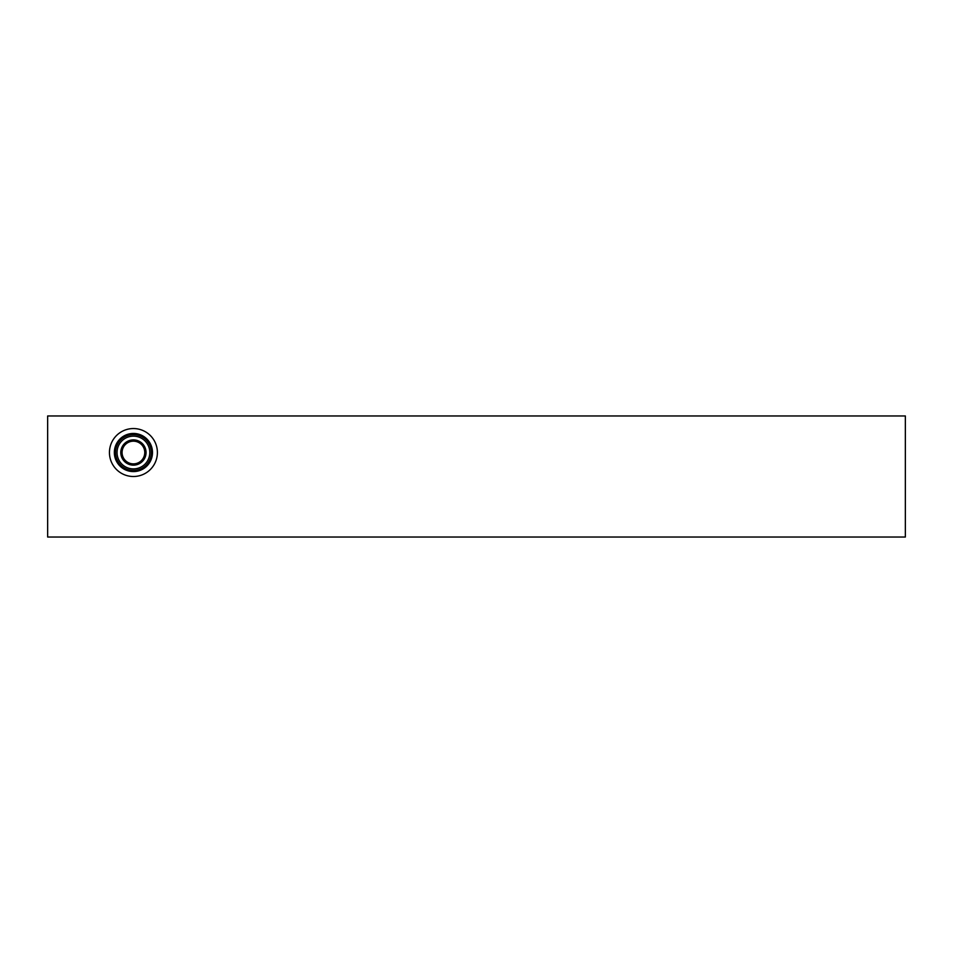 <?xml version="1.0" encoding="UTF-8"?>
<svg xmlns="http://www.w3.org/2000/svg" width="953" height="953" viewBox="0 0 953 953"><rect width="100%" height="100%" fill="white"/><g stroke="black" fill="none" stroke-linecap="round" stroke-linejoin="round"><path stroke-width="1.43" d="M133.42 468.912A16.392 16.392 0 0 0 149.812 452.52A16.392 16.392 0 0 0 133.42 436.14A16.392 16.392 0 0 0 117.028 452.52A16.392 16.392 0 0 0 133.42 468.912M133.42 470.437A17.916 17.916 0 0 1 115.504 452.52A17.916 17.916 0 0 1 133.42 434.616A17.916 17.916 0 0 1 151.336 452.52A17.916 17.916 0 0 1 133.42 470.437M133.42 433.448A19.072 19.072 0 0 1 149.931 462.062A19.072 19.072 0 0 1 116.909 462.062A19.072 19.072 0 0 1 133.42 433.448M133.42 428.552A23.98 23.98 0 0 1 154.183 464.516A23.98 23.98 0 0 1 112.657 464.516A23.98 23.98 0 0 1 133.42 428.552M905.35 537.039L47.65 537.039L47.65 415.961L905.35 415.961L905.35 537.039M133.42 441.179A11.341 11.341 0 0 1 143.248 458.19A11.341 11.341 0 0 1 123.592 458.19A11.341 11.341 0 0 1 133.42 441.179M133.42 439.893A12.639 12.639 0 0 1 144.356 458.846A12.639 12.639 0 0 1 122.484 458.846A12.639 12.639 0 0 1 133.42 439.893"/></g></svg>
